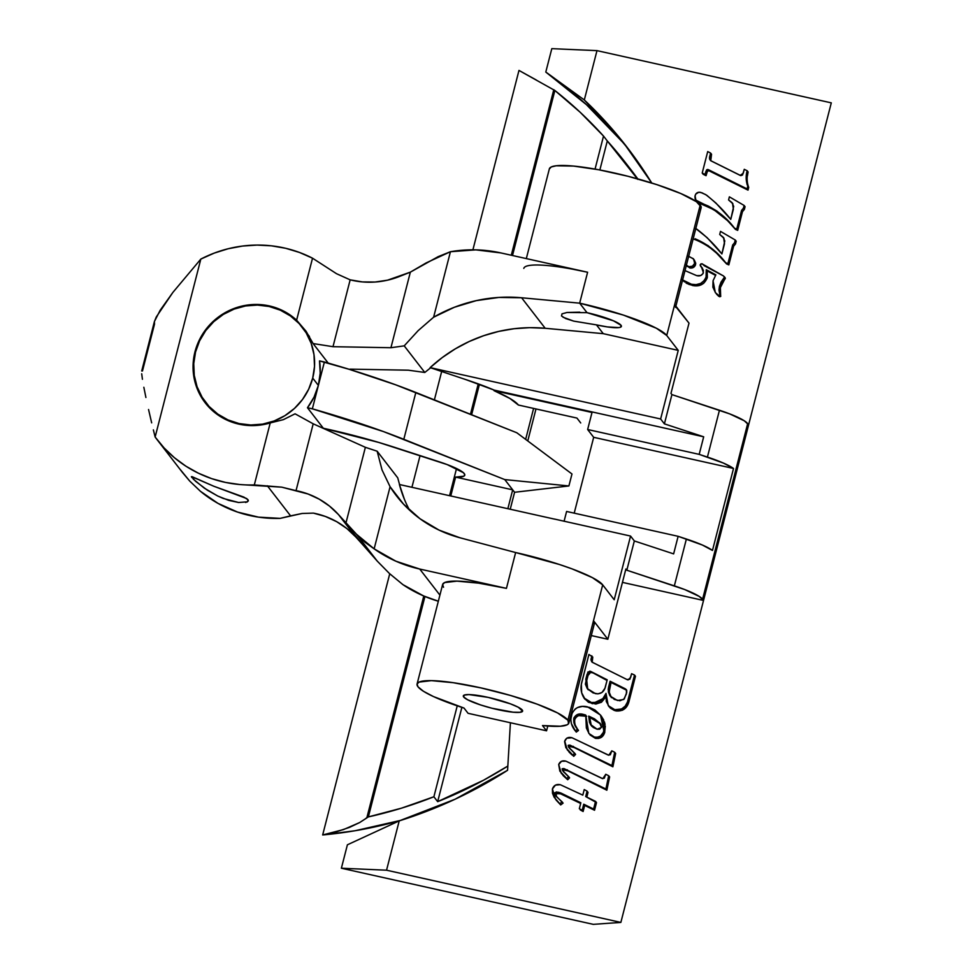 <?xml version="1.0" encoding="UTF-8"?>
<svg xmlns="http://www.w3.org/2000/svg" width="973" height="973" viewBox="0 0 973 973"><rect width="100%" height="100%" fill="white"/><g stroke="black" fill="none" stroke-linecap="round" stroke-linejoin="round"><path stroke-width="1.46" d="M191.997 476.624L213.805 486.245L246.497 498.48L248.018 499.757L247.519 501.813L238.567 502.494L228.728 500.377L217.757 496.035L207.371 490.185L195.634 481.331L191.377 476.697L198.151 479.409M192.022 476.636L191.803 477.512L192.022 476.636M463.671 696.984A30.601 4.829 14.4 0 1 463.318 695.89A30.601 4.829 14.4 0 1 491.195 698.091A30.601 4.829 14.4 0 1 522.258 710.035A30.601 4.829 14.4 0 1 522.61 711.117A30.601 4.829 14.4 0 1 494.734 708.928A30.601 4.829 14.4 0 1 463.671 696.984L464.157 695.111L463.671 696.984L467.709 699.806L480.613 704.951L491.876 708.222L513.16 712.212L519.935 712.321L522.61 711.093L518.22 707.201L510.339 703.807L488.251 697.398L468.913 694.576L464.097 695.136L463.671 696.984M417.076 684.019A78.351 12.369 14.4 0 0 417.989 686.792L423.462 691.28L433.423 696.546L464.012 708.064L468.062 713.306L464.012 708.064A78.351 12.369 14.4 0 1 417.989 686.792L417.064 684.068L419.071 682.085L431.404 680.638L453.114 682.681L480.881 687.887L510.497 695.464L537.437 704.27L557.614 712.966L567.94 720.215A78.351 12.369 14.4 0 1 568.852 722.988A78.351 12.369 14.4 0 1 542.508 725.566L546.558 730.808L547.787 726.04L546.558 730.808L468.062 713.306L546.558 730.808L542.508 725.566L560.412 726.235L567.04 724.836L568.573 723.62L567.94 720.215L593.494 620.701L567.94 720.215A78.351 12.369 14.4 0 0 488.446 689.626A78.351 12.369 14.4 0 0 417.076 684.019L442.63 584.505A78.351 12.369 -165.6 0 1 506.434 588.361L419.74 569.047L395.877 561.19L374.143 548.845L390.088 486.731L382.036 469.947L377.159 451.217L397.738 477.84L399.599 484.736L397.738 477.84L377.159 451.217L382.036 469.947L390.088 486.731L403.564 504.172L420.081 518.804L439.091 530.127L459.974 537.777A125.091 121.053 142.3 0 1 396.449 495.816A125.091 121.053 142.3 0 1 390.088 486.731L374.143 548.845L364.863 542.18L356.519 534.286L338.446 514.535L329.494 506.094L319.266 499.185L308.015 493.992L281.72 487.157L239.832 484.542L225.554 482.438L211.676 478.643L198.431 473.206L185.965 466.225L174.495 457.784L164.169 448.006L155.133 437.035L200.827 259.086L214.206 253.114L228.168 248.747L242.496 246.06L256.994 245.074L271.455 245.828L285.673 248.285L299.429 252.433L312.528 258.198L336.524 273.705L350.158 279.847L332.997 346.692L313.099 343.566L306.057 331.246L296.607 320.19L312.528 258.198L296.607 320.19L283.836 311.19L269.059 305.85L261.226 304.671L245.318 305.4L237.534 307.286L222.914 313.975L216.347 318.645L205.242 330.273L197.446 344.26L193.493 359.657L193.651 375.42L195.281 383.094L197.908 390.465L205.972 403.795L211.275 409.524L223.96 418.633L238.701 424.106L246.522 425.347L262.418 424.763L270.226 422.927L254.318 484.919L270.226 422.927L283.362 419.655L295.062 413.817L313.197 423.814L296.035 490.647L313.197 423.814L365.374 447.312L345.974 522.89L365.374 447.312L377.159 451.217L365.374 447.312L313.197 423.814L295.062 413.817L283.362 419.655L270.226 422.927A61.822 59.827 142.3 0 1 205.23 402.846A61.822 59.827 142.3 0 1 213.756 320.871A61.822 59.827 142.3 0 1 296.607 320.19L306.057 331.246L313.099 343.566L332.997 346.692L350.158 279.847L362.467 281.915L375.019 282.036L387.497 280.188L410.351 272.148L390.939 347.726L332.997 346.692L390.939 347.726L410.351 272.148L438.178 256.641L450.438 251.715L475.809 249.866L500.913 252.931L587.607 272.245L579.665 303.162A78.351 12.369 14.4 0 1 666.724 335.49L674.666 304.573A78.351 12.369 14.4 0 1 675.566 307.359M568.852 722.988L594.406 623.474A78.351 12.369 -165.6 0 0 593.494 620.701L602.701 584.87A78.351 12.369 -165.6 0 0 515.641 552.542L506.434 588.361L478.667 583.155L456.957 581.124L444.625 582.572L442.618 584.554L443.542 587.278M620.616 327.147L621.042 325.31L613.476 320.822L587.023 312.674A30.601 4.829 14.4 0 1 621.042 325.31A30.601 4.829 14.4 0 1 621.394 326.393A30.601 4.829 14.4 0 1 596.461 324.885L573.693 321.114L565.605 318.524L561.506 315.97L562.005 313.853L567.028 312.479L579.774 312.175M561.506 315.97L562.053 313.817L561.506 315.97L562.005 313.853L567.028 312.479L587.023 312.674L579.665 303.162L521.601 297.762L545.196 328.278A146.899 142.155 -37.7 0 0 430.139 367.624L465.958 379.64A96.254 15.203 14.4 0 1 494.102 390.088L493.968 390.623A96.254 15.203 14.4 0 1 518.378 405.023L509.888 398.444L493.968 390.623L592.01 412.479L587.643 429.507L593.676 437.315L574.204 513.16L593.676 437.315L733.52 468.475L712.479 550.438A51.91 8.198 -165.6 0 0 686.379 539.03L674.35 585.868L626.819 570.214L625.882 568.998L607.845 639.249L593.494 620.701L602.701 584.87L614.206 599.757L630.565 536.062L634.335 540.952L626.819 570.214L634.335 540.952L673.632 553.88L678.132 536.318L686.379 539.03L674.35 585.868A51.91 8.198 14.4 0 1 702.591 599.222L747.678 423.608A51.91 8.198 -165.6 0 0 719.448 410.241L707.42 457.079L699.186 454.367L703.686 436.804L664.401 423.863L660.631 418.986L678.242 350.377L666.724 335.49L700.219 205.06L674.666 304.573L689.006 323.133L670.969 393.384L671.917 394.6L664.401 423.863L671.917 394.6L719.448 410.241L707.42 457.079A51.91 8.198 14.4 0 1 733.52 468.475L593.676 437.315L587.643 429.507L699.186 454.367L703.686 436.804L494.102 390.088L592.01 412.479L587.643 429.507L699.186 454.367L723.401 463.063L733.52 468.475L712.479 550.438L702.36 545.026L678.132 536.318L566.602 511.457L564.085 521.248L566.602 511.457L678.132 536.318L673.632 553.88L634.335 540.952L630.565 536.062L554.428 519.047L630.565 536.062L614.206 599.757L602.701 584.87L592.362 577.621L572.197 568.925L559.329 564.462L515.641 552.542L506.434 588.361L419.74 569.047A131.866 127.609 142.3 0 1 374.143 548.845L356.519 534.286L377.269 561.129L389.455 573.523L402.956 584.664L423.632 595.95L438.349 601.217A131.866 127.609 -37.7 0 1 402.956 584.664L389.455 573.523L377.269 561.129L363.33 545.354L377.269 561.129L356.519 534.286L338.446 514.535L363.33 545.354L355.814 536.999A80.674 78.071 -37.7 0 0 313.403 513.112L325.383 516.456L336.634 521.65L346.862 528.546L355.814 536.999L338.446 514.535A80.674 78.071 142.3 0 0 296.035 490.647L281.72 487.157L254.318 484.919A122.416 118.463 142.3 0 1 157.298 439.918A122.416 118.463 142.3 0 1 155.133 437.035L200.827 259.086L172.902 292.387L156.3 316.943L154.403 321.601L154.512 324.131L142.484 370.968L141.717 370.981L154.415 321.528L160.119 310.338L172.902 292.387L200.827 259.086A122.416 118.463 142.3 0 1 312.528 258.198L336.524 273.705L350.158 279.847A80.674 78.071 142.3 0 0 399.587 276.429L410.351 272.148L426.198 262.892L450.438 251.715L433.617 317.21A146.899 142.155 142.3 0 1 521.601 297.762L498.881 297.434L476.284 300.633L454.342 307.273L433.617 317.21L450.438 251.715A131.866 127.609 142.3 0 1 500.913 252.931L587.607 272.245L579.665 303.162L623.352 315.07L656.398 328.242L666.724 335.49L678.242 350.377L603.26 333.666L545.196 328.278L529.701 327.67L514.17 328.704L498.796 331.392L483.751 335.673L469.193 341.511L455.303 348.845L442.229 357.578L430.139 367.624L660.631 418.986L678.242 350.377L603.26 333.666L596.461 324.885L607.31 326.916L618.719 327.597M675.882 306.142L701.119 207.833A78.351 12.369 -165.6 0 0 700.219 205.06A78.351 12.369 -165.6 0 0 620.713 174.471A78.351 12.369 -165.6 0 0 549.356 168.864L526.32 258.587M523.802 268.39A78.351 12.369 14.4 0 1 587.607 272.245L573.206 269.29M594.126 624.094L593.494 620.701L607.845 639.249L591.292 635.564L607.845 639.249L625.882 568.998L626.819 570.214L684.664 589.529L699.21 596.413L703.528 600.45L622.44 582.377L703.528 600.45L620.859 922.416L386.549 870.203L399.21 820.884L455.036 799.247L507.578 770.288L510.411 722.744L507.578 770.288A436.123 422.051 142.3 0 1 399.21 820.884L386.549 870.203L620.859 922.416L593.262 924.35L341.377 868.22L593.262 924.35L620.859 922.416L703.528 600.45L702.591 599.222L747.678 423.608L748.626 424.824L703.528 600.45L831.295 102.858L748.626 424.824L744.296 420.798L729.75 413.914L671.917 394.6L670.969 393.384L689.006 323.133L675.59 306.434M592.192 662.309L592.764 657.055L588.908 654.464L581.355 684.287L581.672 692.764L585.041 699.198L591.402 702.518L597.945 702.275L602.372 699.49L605.997 693.372L606.288 701.484L609.183 706.726L614.814 709.694L621.601 709.001L625.238 706.094L627.463 702.032L634.53 675.031L631.599 673.705L629.884 679.239L626.904 679.507L592.46 662.333L590.939 659.962L591.815 655.826L591.511 661.494L592.971 662.625L626.904 679.507L628.072 679.92L630.662 677.342L631.599 673.705L634.53 675.031L635.466 676.247L634.53 675.031L628.157 699.83C626.405 707.055 621.954 710.351 614.814 709.694L608.259 705.668L605.997 693.372C603.491 700.451 598.614 703.491 591.402 702.518L583.897 697.933L588.458 702.275L595.853 704.063L601.472 702.238L606.009 696.79M584.943 699.271L584.335 698.456C581.076 693.53 580.224 688.093 581.793 682.17L588.908 654.464L592.764 657.055L592.01 659.998L591.061 658.782L592.071 662.066M608.539 705.936L609.28 706.982M610.12 707.943L614.51 710.57M615.763 710.91L622.55 710.217L627.463 705.376L635.466 676.247L629.105 701.047L628.157 699.83L629.105 701.047C627.354 708.283 622.902 711.567 615.763 710.91L608.259 705.668M590.027 734.943L595.379 738.325L598.517 738.446L601.46 737.279L604.61 732.815L605.315 725.967M605.097 724.435L604.403 721.796M603.771 720.166L601.314 716.116M574.557 722.574L574.751 719.57C574.313 723.717 575.554 727.342 578.485 730.443L577.548 729.215L578.485 730.443L576.296 732.11L575.347 730.893L577.548 729.215L573.9 722.805L574.021 717.66L577.719 714.389L584.603 714.729L585.746 715.07L586.354 727.962L589.079 733.715L594.43 737.096L597.568 737.23L600.511 736.062L603.394 732.341L604.452 726.795L603.54 720.823L600.815 715.471L594.99 709.998L589.529 707.407L582.486 706.386L577.488 707.566L575.274 708.928L572.148 713.002L570.786 719.582L571.419 723.669L575.347 730.893L576.296 732.11L578.485 730.443L577.597 729.203M576.807 728.047L575.347 725.42M574.751 719.57L576.15 717.052L578.667 715.605L586.695 716.286L583.435 714.437C578.971 713.124 575.761 714.425 573.815 718.354C573.365 722.489 574.605 726.113 577.548 729.215L575.347 730.893C571.504 726.393 570.154 721.236 571.297 715.423C574.131 707.918 579.555 705.06 587.558 706.872L600.475 715.009L603.88 730.832C602.494 735.673 599.344 737.765 594.43 737.096L588.823 733.399L585.746 715.07L583.435 714.437L584.384 715.654C579.92 714.34 576.709 715.641 574.751 719.57L573.815 718.354L574.751 719.57M579.799 715.35L580.662 715.277M556.276 800.232L560.691 804.926L563.087 803.126L562.151 801.898L559.743 803.71L555.559 799.32L552.421 788.945C553.819 785.308 556.459 783.897 560.351 784.725L582.803 795.136L584.238 789.553L587.096 791.146L585.71 796.559L596.498 802.603L595.561 801.387L593.591 809.037L583.739 804.209L582.182 810.29L579.324 808.697L580.845 802.786L560.959 793.056L558.247 792.204L554.683 792.825L555.911 795.865L563.087 803.126L560.691 804.926L555.559 799.32M556.641 796.814L555.875 793.627L560.557 793.798L580.674 803.467L561.908 794.284L560.959 793.056L561.908 794.284L559.183 793.433L558.247 792.204L559.183 793.433L555.632 794.041L554.683 792.825L556.459 796.546M580.273 809.913L583.119 811.506L584.688 805.425L594.539 810.254L596.498 802.603L594.539 810.254L583.739 804.209L584.688 805.425L583.119 811.506L580.273 809.913M586.816 797.106L588.033 792.375L587.096 791.146L588.033 792.375L586.816 797.106M562.99 775.469L567.709 779.762L569.582 777.853L568.633 776.636L566.773 778.546L561.251 773.292L558.697 764.51C560.047 761.348 562.467 760.229 565.945 761.166L602.786 778.668L605.778 774.277L608.672 775.712L609.621 776.928L608.672 775.712L605.911 789.006L563.89 768.548L562.126 768.925L562.832 770.944L569.582 777.853L567.709 779.762L561.251 773.292M563.781 772.161L563.367 769.765L568.22 771.005L606.86 790.222L609.621 776.928L606.86 790.222L605.911 789.006L606.86 790.222L568.22 771.005L567.271 769.789L568.22 771.005L563.89 768.548L564.839 769.765L563.075 770.142L562.126 768.925L563.781 772.161M569.01 752.032L572.088 754.999M573.729 756.325L575.59 754.416L574.654 753.199L572.781 755.097L567.271 749.855L564.717 741.073C566.067 737.899 568.487 736.792 571.966 737.729L608.806 755.23L611.798 750.84L614.693 752.275L615.641 753.491L614.693 752.275L611.932 765.569L569.91 745.111L568.147 745.488L568.852 747.495L575.59 754.416L573.729 756.325L567.271 749.855M569.801 748.724L569.387 746.327L574.228 747.568L612.881 766.785L615.641 753.491L612.881 766.785L611.932 765.569L612.881 766.785L574.228 747.568L573.292 746.352L574.228 747.568L569.91 745.111L570.847 746.327L569.096 746.705L568.147 745.488L569.801 748.724M157.298 439.918L182.547 472.574L189.711 481.063L200.426 491.28A122.416 118.463 -37.7 0 0 280.175 518.366L302.08 513.476L313.403 513.112L302.08 513.476L290.586 515.86L267.332 485.782L290.586 515.86L280.175 518.366L258.538 517.149L237.582 512.09L218.001 503.382L200.426 491.28L189.711 481.063L180.212 469.46M404.379 499.234L399.404 484.505L554.476 519.108L399.404 484.505A125.091 121.053 -37.7 0 0 409.511 510.095M408.307 370.19L424.8 372.464L430.407 367.964L424.8 372.464L404.209 345.853L418.195 330.601L433.617 317.21L418.195 330.601L404.209 345.853L390.939 347.726L404.209 345.853L424.8 372.464L408.307 370.19L350.365 369.144L408.307 370.19M580.723 422.963L576.953 418.074L518.378 405.023L576.953 418.074M347.397 844.795L341.377 868.22L386.549 870.203L341.377 868.22L347.397 844.795L399.21 820.884L347.397 844.795M630.48 151.727A436.123 422.051 -37.7 0 0 545.792 72.063L584.311 99.951A436.123 422.051 142.3 0 1 626.746 146.814A436.123 422.051 142.3 0 1 651.74 183.009L623.584 142.788L584.311 99.951L596.984 50.632L551.813 48.65L545.792 72.063L551.813 48.65L596.984 50.632L584.311 99.951L545.792 72.063L586.415 104.646L622.513 142.058M596.984 50.632L831.295 102.858L596.984 50.632M710.752 160.788L711.543 154.269L710.606 153.053L709.548 157.139L710.059 159.961L711.652 161.19L740.21 175.395L743.287 173.17L744.272 169.314L747.167 170.737C745.671 176.052 745.877 181.197 747.775 186.171L748.724 187.4L747.994 185.588M710.606 160.509L709.548 157.139L709.548 159L711.117 160.873L740.83 175.639L742.545 174.958L744.272 169.314L747.167 170.737L746.194 178.57L747.045 184.371L748.724 187.4L748.018 190.124L747.069 188.908L748.018 190.124L709.378 170.907L708.429 169.691L708.77 170.676L707.833 169.46L708.77 170.676L707.687 170.968L706.739 169.752L707.687 170.968L706.751 172.963L705.802 171.747L706.751 172.963L706.045 175.699L705.097 174.471L706.045 175.699L703.151 174.252L702.214 173.024L706.045 175.699L707.347 171.418L708.77 170.676L748.018 190.124L748.724 187.4C746.826 182.413 746.619 177.268 748.115 171.953L747.167 170.737L748.115 171.953L747.422 175.906M747.507 183.727L747.142 179.786M732.876 203.746L728.582 199.939L732.9 203.783M696.461 200.827L698.918 202.98L713.805 209.657L727.257 220.397M728.923 222.124L735.491 229.421L737.692 230.358L742.484 211.652L744.381 209.39L745.075 206.69L744.126 205.461L745.075 206.69L744.381 209.39L743.433 208.161L741.548 210.436L736.743 229.129L734.554 228.193C726.466 217.466 716.262 209.463 703.941 204.208L695.853 200.122L695.087 195.707C695.95 192.97 697.799 191.863 700.621 192.386L705.705 194.612C715.082 201.788 723.438 210.046 730.759 219.387L733.362 209.268L732.499 203.187L728.582 199.939L729.373 196.838L744.126 205.461L743.433 208.161L744.381 209.39L742.484 211.652L741.548 210.436L742.484 211.652L737.692 230.358L734.554 228.193L735.491 229.421C727.415 218.682 717.21 210.691 704.89 205.437L703.941 204.208L704.89 205.437L698.115 202.554L695.853 200.122M724.009 238.288L719.716 234.481L724.034 238.324M696.011 239.978C708.344 245.232 718.548 253.223 726.624 263.963L716.602 253.175L709.062 246.874L695.075 238.762L696.011 239.978L693.567 239.03M726.624 263.963L728.826 264.899L733.618 246.193L735.503 243.931L736.196 241.231L735.26 240.015L736.196 241.231L735.503 243.931L734.566 242.703L732.681 244.977L727.877 263.671L725.676 262.734C717.6 252.007 707.395 244.004 695.075 238.762L708.125 245.658L717.405 253.685L726.624 263.963L725.676 262.734L727.877 263.671L728.826 264.899L727.877 263.671L732.681 244.977L733.618 246.193L732.681 244.977L734.566 242.703L735.503 243.931L733.618 246.193L728.826 264.899L726.624 263.963M716.517 294.126L718.792 296.339L720.665 296.449L720.385 287.582L725.092 277.694M725.189 278.764L724.399 277.22L719.436 286.366L719.838 294.989L718.816 295.561L715.313 292.581L713.051 280.771L715.86 274.836L706.264 269.716L706.398 276.186C703.759 283.07 698.772 285.758 691.45 284.25L682.608 279.92M701.947 267.928L700.171 264.814L701.922 263.756L723.511 275.967L725.335 278.448L724.447 277.183M686.829 266.103L690.721 268.062L694.15 266.918L695.768 263.33L694.236 259.888M682.073 279.616L684.505 281.927M685.977 282.936L687.485 283.775M688.702 284.323L694.71 285.843L699.405 285.49L703.637 283.362L706.994 278.546M707.335 277.414L707.201 270.944L715.52 275.371L706.264 269.716L707.201 270.944L707.335 277.414L706.398 276.186L707.335 277.414C704.707 284.286 699.721 286.974 692.387 285.466L691.45 284.25L692.387 285.466L682.547 280.163M459.974 537.777L515.641 552.542L459.974 537.777M153.369 429.871L155.133 437.035L153.369 429.871M148.553 409.511L151.666 422.854L148.553 409.511M143.846 387.29L145.914 397.495L143.846 387.29M141.705 373.754L142.423 379.263L141.705 373.754M349.185 369.302L350.365 369.144L349.185 369.302M699.307 209.682L701.144 206.908L696.413 201.691L680.869 193.566L656.848 184.639L628.011 176.283L598.76 169.764L573.535 166.079L556.179 165.775L551.338 166.93L549.344 168.913M439.905 595.123L419.74 569.047L439.905 595.123M199.55 480.078L213.805 486.245L243.87 497.106L248.018 499.757L248.358 500.9M238.567 502.494L223.255 498.444L217.757 496.035L204.257 488.093L193.238 479.105M247.519 501.813L245.524 502.457M328.193 363.075L313.099 343.566L328.193 363.075M563.002 317.21L573.693 321.114L596.461 324.885L603.26 333.666L545.196 328.278L521.601 297.762L579.665 303.162L587.023 312.674M465.958 379.64L494.102 390.088L703.686 436.804L664.401 423.863L660.631 418.986L430.139 367.624L465.958 379.64M595.561 801.387L593.591 809.037L583.739 804.209L582.182 810.29L579.324 808.697L580.845 802.786L559.621 792.581L556.313 791.973L554.646 793.202L556.787 796.923L562.151 801.898L559.743 803.71L554.136 797.228L552.494 793.25L552.421 788.945L555.449 785.126L560.351 784.725L582.803 795.136L584.238 789.553L587.096 791.146L585.71 796.559L595.561 801.387M608.672 775.712L605.911 789.006L563.89 768.548L562.248 768.706L562.54 770.482L568.633 776.636L566.773 778.546L559.84 771.127L558.697 764.51L561.543 761.263L565.945 761.166L602.044 778.436L604.294 778.218L605.778 774.277L608.672 775.712M614.693 752.275L611.932 765.569L569.91 745.111L568.268 745.269L568.56 747.045L574.654 753.199L572.781 755.097L565.86 747.69L564.595 741.608L566.687 738.239L571.966 737.729L608.064 754.999L610.314 754.78L611.798 750.84L614.693 752.275M591.548 725.907L589.468 722.44L588.738 716.128L594.515 718.852L600.438 723.717L601.582 726.807L599.684 729.215L597.118 729.227L593.238 727.463L590.368 724.35L591.316 725.566L589.687 717.344L600.511 723.924L588.738 716.128L589.687 717.344L588.738 716.128L591.073 725.335M588.823 733.399L595.379 738.325C600.292 738.981 603.442 736.889 604.829 732.049L603.88 730.832L604.829 732.049L600.475 715.009M590.368 724.35L597.118 729.227L601.484 727.488L599.563 722.708L600.803 724.24M591.925 726.442L590.392 723.62M589.906 721.638L589.687 717.344L592.63 718.597M595.427 720.056L596.072 720.434M598.103 721.808L600.961 724.423M608.587 687.108L610.095 681.234L625.627 689.018L626.636 690.112L626.746 692.35L624.277 698.894L619.898 700.779L614.352 699.429L609.548 695.111L608.198 689.589L608.587 687.108L609.524 688.325L611.044 682.45L625.919 689.857L624.97 688.641L610.095 681.234L611.044 682.45L610.095 681.234L608.587 687.108L608.368 692.058L609.317 693.287L609.524 688.325L608.587 687.108M591.085 671.613L607.201 679.811L604.938 688.276L601.995 692.46L597.981 693.883L593.092 692.91L587.266 688.604L585.393 684.153L587.874 672.051L590.441 671.321L607.03 680.468L589.76 671.127L592.022 672.83L589.76 671.127L587.108 674.18L588.057 675.396L590.708 672.343L588.811 673.267L588.057 675.396L587.108 674.18L585.807 679.263L586.743 680.48L588.057 675.396L586.743 680.48L585.807 679.263L587.23 688.556L595.44 693.64C600.767 694.333 604.111 692.01 605.449 686.634L607.201 679.811L591.085 671.613M584.335 698.456L592.338 703.734L591.402 702.518L592.338 703.734L605.79 697.215M610.764 696.753L608.368 692.058L610.266 696.157L617.466 700.499L623.729 699.465L626.43 693.846L626.393 689.723L624.97 688.641L626.746 690.368M587.728 689.164L586.743 680.48L586.305 682.912M611.433 697.665L609.147 692.046L611.044 682.45L626.576 690.234M588.203 689.821L586.33 685.345M715.313 292.581L719.765 296.789L718.816 295.561L719.765 296.789L720.786 296.206L719.606 293.761L720.555 294.977L720.385 287.582L719.436 286.366L720.385 287.582L724.544 279.567L723.596 278.351L724.544 279.567L725.335 278.448M723.511 275.967L724.399 277.22L723.511 275.967L704.257 265.714L702.299 263.878L700.84 263.938L700.146 265.179L702.482 268.414L700.609 266.261M703.382 272.683L701.533 267.198L703.406 270.409L703.017 273.62L700.706 275.517L696.729 275.651C699.842 276.441 702.056 275.456 703.382 272.683M702.287 267.94L701.533 267.198M685.004 270.616L696.729 275.651L685.004 270.616M688.689 256.252L693.615 259.061L694.673 263.391L692.435 266.213L688.872 266.724L689.808 267.94C692.642 268.378 694.576 267.259 695.61 264.62L694.673 263.391C693.627 266.043 691.706 267.149 688.872 266.724L685.88 264.887L689.808 267.94L686.342 265.398M687.911 256.106L693.287 258.672L695.61 264.62L693.615 259.061M682.304 279.64L686.549 282.559L691.45 284.25L696.121 284.639L700.682 283.423L704.367 280.443L706.057 277.317L706.264 269.716L715.86 274.836L713.051 280.771L712.881 287.169L715.569 292.897L718.998 295.573L719.85 294.831L718.986 290.088L719.436 286.366L721.042 282.121L724.399 277.22M720.506 231.379L735.26 240.015L734.566 242.703L735.26 240.015L720.506 231.379L719.716 234.481L720.506 231.379M724.496 243.809L723.632 237.74L719.716 234.481L723.085 237.096L724.8 240.939L721.893 253.929L724.496 243.809M695.622 228.473L696.838 229.154C706.216 236.33 714.571 244.588 721.893 253.929L707.043 237.582L695.792 228.558M744.126 205.461L743.433 208.161L741.548 210.436L736.743 229.129L734.554 228.193L724.52 217.417L716.992 211.117L708.49 206.142L697.167 201.326L695.16 198.893L694.929 196.51L695.78 194.041L698.833 192.253L701.959 192.788L706.775 195.281L715.909 203.041L730.759 219.387L733.678 206.398L731.964 202.554L728.582 199.939L729.373 196.838L744.126 205.461M710.497 158.356L711.543 154.269L710.606 153.053L709.548 157.139L710.497 158.356M707.712 151.581L710.606 153.053L707.712 151.581L702.214 173.024L707.712 151.581M705.097 174.471L702.214 173.024L705.097 174.471L705.802 171.747L705.097 174.471M706.739 169.752L705.802 171.747L706.739 169.752L707.833 169.46L706.739 169.752M708.429 169.691L747.069 188.908L708.429 169.691M747.775 186.171L747.069 188.908L747.775 186.171M464.778 475.189A45.208 7.139 14.4 0 0 438.653 461.616L394.685 447.373A121.99 19.265 14.4 0 0 328.217 429.336L323.328 428.242L307.468 407.736A61.202 59.231 -37.7 0 0 318.366 385.405L312.357 408.83A201.168 31.768 14.4 0 1 403.807 439.31L415.836 392.472A201.168 31.768 -165.6 0 0 324.386 361.992L318.366 385.405L312.71 378.083A61.202 59.231 142.3 0 1 265.884 423.462A61.202 59.231 142.3 0 1 205.717 402.481A61.202 59.231 142.3 0 1 195.549 351.983L199.611 340.805L205.765 330.565L213.78 321.649L223.34 314.413L234.079 309.11L245.597 305.948L257.444 305.072L269.156 306.495L280.297 310.168L290.428 315.945L299.173 323.608L306.179 332.875L311.19 343.36L313.999 354.695L314.51 366.42L312.71 378.083L308.648 389.261L302.494 399.502L294.491 408.405L284.919 415.653L274.179 420.956L262.661 424.119L250.815 424.994L239.103 423.571L227.962 419.898L217.83 414.121L209.086 406.459L202.08 397.191L197.069 386.707L194.259 375.371L193.749 363.647L195.549 351.983A61.202 59.231 142.3 0 1 242.374 306.604A61.202 59.231 142.3 0 1 302.554 327.585A61.202 59.231 142.3 0 1 312.71 378.083L318.366 385.405A61.202 59.231 -37.7 0 0 319.497 360.91L349.307 369.351L395.427 384.724L516.797 432.754L571.978 473.985L568.901 485.953L504.768 479.592L383.411 431.55L312.357 408.83L307.468 407.736L323.328 428.242L378.704 442.423L447.227 464.608L463.476 472.756L464.802 474.739L463.878 476.174L455.607 477.111L512.698 489.845L504.768 479.592L403.807 439.31L415.836 392.472L516.797 432.754L571.978 473.985L568.901 485.953L504.768 479.592L512.698 489.845L507.857 508.672L512.698 489.845L514.583 492.277L568.901 485.953L514.583 492.277L512.698 489.845L455.607 477.111L450.767 495.95L455.607 477.111A45.208 7.139 14.4 0 0 464.778 475.189L464.79 475.152M365.799 818.475L366.906 817.551L423.79 596.011L366.906 817.551L368.353 816.906L424.946 596.498L368.353 816.906L401.496 808.162L433.885 796.765L457.237 705.839L433.885 796.765L437.668 801.655L483.508 780.249L507.821 766.067A419.825 406.276 142.3 0 1 437.668 801.655L433.885 796.765A419.825 406.276 142.3 0 1 368.353 816.906L359.682 822.538L349.611 827.33L337.157 831.562L322.671 834.956A419.825 406.276 -37.7 0 0 401.363 820.203M536.135 79.908L518.974 70.421L472.902 249.83L518.974 70.421L554.865 90.489A419.825 406.276 142.3 0 1 603.528 136.074L607.298 140.963A419.825 406.276 142.3 0 1 626.198 163.586A419.825 406.276 142.3 0 1 637.376 178.789M629.799 168.232L637.765 178.886A419.825 406.276 -37.7 0 0 629.969 168.463L626.198 163.586M471.625 414.729L479.434 384.311L471.625 414.729M553.783 89.735L511.287 255.242L553.783 89.735L554.865 90.489L512.503 255.51L554.865 90.489L580.176 112.26L603.528 136.074L595.05 169.095L603.528 136.074L607.298 140.963L599.855 169.971L607.298 140.963L637.789 179.373M533.605 408.417L525.651 439.37L533.605 408.417M328.777 430.832L329.592 429.64A61.202 59.231 -37.7 0 1 328.777 430.832M449.55 495.671L456.532 468.524L449.55 495.671M470.458 414.267L478.254 383.885L470.458 414.267M359.682 822.538L343.639 829.531L322.671 834.956L389.735 573.778L322.671 834.956L355.157 830.723L401.363 820.215M411.932 487.291L420.068 455.595L411.932 487.291M434.384 399.879L441.633 371.65L434.384 399.879M318.366 385.405L314.06 397.093L307.468 407.736L312.357 408.83L324.386 361.992L319.497 360.91L320.202 373.17L318.366 385.405M527.767 440.951L535.977 408.952L527.767 440.951M437.668 801.655L461.871 707.383L437.668 801.655M510.241 509.195L514.583 492.277L510.241 509.195M725.177 277.792L724.228 276.575M302.554 327.585L309.475 336.549M205.887 402.7L210.849 409.122"/></g></svg>
